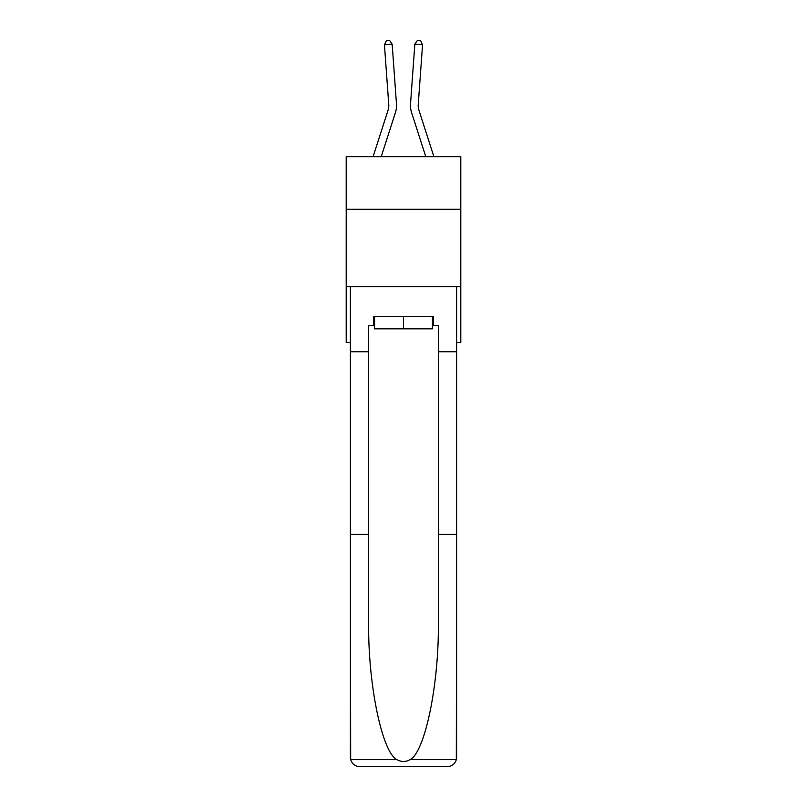 <?xml version="1.0" encoding="UTF-8"?>
<svg xmlns="http://www.w3.org/2000/svg" width="807" height="807" viewBox="0 0 807 807"><rect width="100%" height="100%" fill="white"/><g stroke="black" fill="none" stroke-linecap="round" stroke-linejoin="round"><path stroke-width="1.21" d="M460.787 209.306L460.787 156.669L346.213 156.669L346.213 209.306L460.787 209.306L460.787 342.45L456.601 342.45M460.787 286.717L346.213 286.717L346.213 209.306M346.213 286.717L346.213 342.45L350.399 342.45M396.469 103.841L392.162 44.193L396.469 103.841A23.221 23.221 0 0 1 395.41 112.637L381.217 156.669M433.914 156.669L418.954 110.266A15.484 15.484 0 0 1 418.248 104.396L422.565 44.758L414.838 44.193L410.531 103.841A23.221 23.221 0 0 0 411.59 112.637L425.783 156.669M432.451 316.435L432.451 328.822L374.549 328.822L374.549 316.435M403.5 316.435L403.5 328.822M432.451 325.725L433.379 325.725L433.379 316.435L373.621 316.435L373.621 325.725L368.668 325.725L368.668 534.426L350.399 534.426L350.672 759.589C352.074 763.977 355.08 766.337 359.69 766.65L383.214 766.65M359.69 766.65L447.31 766.65L359.69 766.65M423.786 766.65L447.31 766.65C451.92 766.337 454.926 763.977 456.328 759.589L456.601 534.426L456.601 757.359M368.668 534.426L368.668 621.037C367.71 682.571 381.681 751.499 396.762 759.589C401.25 762.09 405.739 762.09 410.238 759.589C425.319 751.499 439.29 682.571 438.332 621.037L438.332 325.725L433.379 325.725M350.399 757.359L350.399 286.717L456.601 286.717L456.601 351.741L438.332 351.741M368.668 351.741L350.399 351.741M456.601 351.741L456.601 534.426L438.332 534.426M373.621 325.725L374.549 325.725M418.954 110.266A15.484 15.484 0 0 1 418.248 104.396A15.484 15.484 0 0 0 418.954 110.266A15.484 15.484 0 0 1 418.248 104.396A15.484 15.484 0 0 0 418.954 110.266A15.484 15.484 0 0 1 418.248 104.396A15.484 15.484 0 0 0 418.954 110.266A15.484 15.484 0 0 1 418.248 104.396A15.484 15.484 0 0 0 418.954 110.266A15.484 15.484 0 0 1 418.248 104.396A15.484 15.484 0 0 0 418.954 110.266A15.484 15.484 0 0 1 418.248 104.396A15.484 15.484 0 0 0 418.954 110.266A15.484 15.484 0 0 1 418.248 104.396A15.484 15.484 0 0 0 418.954 110.266A15.484 15.484 0 0 1 418.248 104.396A15.484 15.484 0 0 0 418.954 110.266A15.484 15.484 0 0 1 418.248 104.396A15.484 15.484 0 0 0 418.954 110.266A15.484 15.484 0 0 1 418.248 104.396A15.484 15.484 0 0 0 418.954 110.266A15.484 15.484 0 0 1 418.248 104.396M422.565 44.758L420.538 40.572L417.451 40.35L414.838 44.193L410.531 103.841M392.162 44.193L384.435 44.758L386.462 40.572L389.549 40.35L392.162 44.193M373.086 156.669L388.046 110.266A15.484 15.484 0 0 0 388.752 104.396L384.435 44.758M350.672 759.589L396.762 759.589M410.238 759.589L456.328 759.589"/></g></svg>
